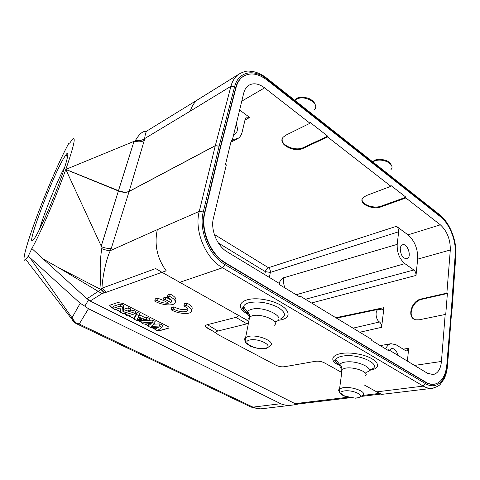 <?xml version="1.0" encoding="UTF-8"?>
<svg xmlns="http://www.w3.org/2000/svg" width="480" height="480" viewBox="0 0 480 480"><rect width="100%" height="100%" fill="white"/><g stroke="black" fill="none" stroke-linecap="round" stroke-linejoin="round"><path stroke-width="0.72" d="M187.758 308.892C183.882 310.29 179.274 309.606 173.916 306.828L171.672 307.494L171.09 309.714C176.958 313.38 188.202 314.766 190.92 312.12C192.708 310.134 191.124 307.86 186.18 305.292L183.846 305.976L184.416 303.72L186.75 303.024C191.61 305.55 193.212 307.812 191.556 309.804M112.95 308.022L111.318 307.2C109.896 306.432 109.41 305.766 109.872 305.208L117.678 302.526L122.916 303.408L167.616 326.31C168.876 327.006 169.278 327.6 168.816 328.104L160.662 330.198L158.112 330.15M157.878 330.318L160.608 330.408L168.816 328.104M154.98 329.226L151.602 327.522M148.092 325.752L144.678 324.03M141.66 322.506L137.568 320.442M134.196 318.744L128.316 315.774M125.46 314.334L123.342 313.266M120.384 311.772L115.662 309.39M76.494 323.748L79.236 324.024L88.482 308.73L84.798 306.144L88.62 299.826L90.138 301.014L295.044 403.65L298.44 403.98L350.16 397.752M212.892 331.14L208.206 328.662L205.632 326.736C205.038 325.83 205.632 325.146 207.414 324.678L235.95 317.364C237.96 316.836 238.638 316.056 237.984 315.018L237.75 314.718M165.792 297.186L163.536 297.894L162.936 300.15L168.612 303.174C164.58 303.432 160.692 302.502 156.942 300.378L157.554 298.128L155.334 298.836L154.722 301.074C160.722 304.812 171.93 306.204 174.648 303.516C176.466 301.446 174.798 299.07 169.644 296.382L170.25 294.096L167.94 294.834L167.334 297.108C171.186 299.022 172.464 300.738 171.18 302.256L170.874 302.484L165.186 299.448L165.792 297.186L171.462 300.228L170.874 302.484M175.308 301.2C177.006 299.112 175.32 296.748 170.25 294.096M163.62 300.516L157.554 298.128M243.552 306.576C244.098 304.872 245.88 303.588 248.886 302.736L248.916 302.73C258.072 300.984 267.636 302.442 277.602 307.104C285.792 312.204 286.62 316.236 280.086 319.194M249.324 314.55C244.884 311.85 242.958 309.204 243.54 306.612L242.562 307.938C242.64 307.926 241.788 309.576 248.616 314.082L249.282 314.448M247.59 314.076C231.768 305.58 243.696 295.29 266.094 299.934C288.57 304.362 295.974 318.654 278.1 320.304M122.934 311.562L127.896 310.008L130.14 311.154L122.796 313.434L120.414 312.234L120.132 307.956L115.116 309.564L112.854 308.424L120.138 306.06L122.64 307.338L122.934 311.562L123.63 309.348L128.496 307.806L130.872 309.024L130.14 311.154M127.896 310.008L128.496 307.806M122.64 307.338L123.354 305.184L123.63 309.348M120.138 306.06L120.756 303.852L123.354 305.184M112.854 308.424L113.376 306.27L120.756 303.852M125.37 314.736L132.732 312.474L135.144 313.698L127.764 315.942L125.37 314.736L125.868 312.588L133.326 310.278L135.864 311.574L135.144 313.698M132.732 312.474L133.326 310.278M138.126 317.55L136.986 319.332L141.702 319.362L138.126 317.55M136.656 320.424L134.106 319.14L136.584 314.43L139.182 315.756L138.552 316.824L143.592 319.38L146.334 319.398L148.83 320.664L136.656 320.424M134.106 319.14L134.616 317.016L137.13 312.222L139.872 313.626L139.182 315.756M148.83 320.664L149.562 318.576L146.928 317.232L144.186 317.214L143.592 319.38M146.334 319.398L146.928 317.232M139.482 314.82L144.186 317.214M136.584 314.43L137.13 312.222M151.152 326.406L159.402 326.046L161.946 327.342L157.23 330.792L154.896 329.616L158.388 327.234L150.804 327.558L148.002 326.142L151.23 323.532L143.916 324.084L141.576 322.902L151.968 322.266L154.488 323.55L151.152 326.406M159.402 326.046L159.966 323.892L153.756 324.174M154.488 323.55L155.154 321.432L152.544 320.1L148.95 320.328M151.968 322.266L152.544 320.1M141.576 322.902L142.026 320.766L144.864 320.586M148.002 326.142L148.878 323.712M154.896 329.616L155.592 327.354M161.946 327.342L162.594 325.236L159.966 323.892M113.004 307.806L111.384 306.99L109.752 305.358M155.028 329.016L152.034 327.504M148.14 325.536L145.086 323.994M141.702 322.29L138.06 320.454M134.25 318.528L128.616 315.684M125.514 314.118L123.642 313.176M120.366 311.52L115.956 309.294M161.982 272.298L166.23 270.834M97.728 156.288L134.016 141.354L118.494 190.668C122.838 192.288 126.39 192.522 129.15 191.358L215.316 145.632L219.15 146.142L234.618 86.712C238.32 71.394 254.016 68.442 267.138 79.23L440.244 215.814C449.598 222.96 456.732 240.942 455.622 254.496L451.896 308.136L447.234 365.298C446.202 381.054 436.068 390.204 425.448 383.61L224.994 264.588C209.106 255.708 198.438 229.974 203.262 211.938L199.254 211.398L157.302 229.68C154.164 244.566 157.128 258.276 166.194 270.816L162.012 272.31L155.676 268.554L101.994 288.204C102.198 279.336 105.774 259.656 110.352 250.668C108.348 250.746 105.48 250.068 101.748 248.634C100.806 254.568 100.29 261.192 100.206 268.5L100.41 280.23L101.154 289.434L86.946 298.776L88.62 299.826M90.138 301.014L101.982 293.628L58.842 267.822L43.17 258.984L86.946 298.776M162.078 272.352L248.826 321.21M248.382 323.478L217.914 331.026C216.102 331.476 215.478 332.154 216.048 333.048L218.598 334.956L275.49 364.986C278.646 366.618 281.82 367.17 285 366.654L314.922 361.386C318.39 360.822 321.714 361.398 324.894 363.108L341.748 372.468M298.656 296.232L299.868 295.914L299.7 296.868L279.516 284.646L279.696 283.68L227.244 251.88C217.074 246.042 210.348 229.632 213.432 218.082L226.332 164.856L225.522 164.304L231.342 140.364L232.134 140.928L231.066 141.486M397.962 355.386C396.672 350.652 394.536 348.36 391.56 348.498L389.394 350.196M400.248 248.526C400.578 255.072 402.816 258.492 406.968 258.792C412.212 257.4 407.508 242.718 402.498 244.818C401.256 245.31 400.512 246.54 400.248 248.526M233.664 134.628L235.092 134.1C237.702 132 238.08 128.664 236.214 124.098M282.216 138.99C280.944 145.638 295.716 151.554 303.396 147.552L327.72 136.182L327.588 136.95L303.252 148.302C294.042 153.138 277.062 143.886 283.182 137.196L285.792 135.204L310.002 123.252L264.6 87.876C258.48 83.334 253.05 82.59 248.31 85.638C246.09 87.282 244.566 89.754 243.738 93.06L232.134 140.928M244.98 120.054L249.678 117.456L246.366 117.024L245.304 118.698L242.1 132.216C241.41 135.048 240.048 137.124 238.014 138.456L232.452 139.62M249.678 117.456L239.634 110.004M440.364 224.826L408 234.858C414.756 240.876 417.972 248.97 417.654 259.146L450.3 249.984C450.444 239.502 447.126 231.12 440.364 224.826L405.876 197.952L381.228 206.79C372.3 210.39 357.714 203.262 362.982 197.754L366.3 195.594L390.912 186.294L391.008 185.55L405.954 197.214L405.876 197.952M362.094 199.422C361.506 204.678 374.016 208.968 381.324 206.064L405.954 197.214M310.002 123.252L310.146 122.478L327.72 136.182M408 234.858L396.468 226.308L268.428 267.726C269.91 268.86 270.546 270.42 270.336 272.412L269.352 277.41M390.912 186.294L327.588 136.95M311.52 302.976L416.016 275.436C416.082 273.114 415.362 271.302 413.85 269.994L404.874 263.634C399.432 258.924 396.876 252.498 397.2 244.362L398.646 231.78C398.742 229.512 398.016 227.682 396.468 226.308M416.016 275.436L417.654 259.146M380.988 309.726L382.386 309.99L383.946 307.656L381.6 327.33C381.72 325.008 381.024 323.226 379.506 321.972C375.384 319.5 374.802 309.828 378.708 309.27L380.988 309.726M387.48 349.998L388.716 349.782L427.368 373.218L433.146 374.574C437.88 373.452 440.652 369.078 441.444 361.458L445.176 314.472L419.244 319.806L415.836 319.818C406.476 318.246 411.12 300.75 421.242 298.962L446.874 293.124L447.39 293.49L421.758 299.31C413.124 300.858 407.52 314.934 413.952 319.086M278.928 283.218C281.094 279.384 282.714 277.56 283.782 277.746C283.224 281.022 283.572 284.394 284.838 287.868M388.716 349.782L388.614 350.688L371.748 340.476L371.862 339.564L299.868 295.914M385.692 348.918C386.916 345.966 388.692 344.22 391.02 343.686L396.048 344.76L405.588 350.64L406.932 350.94L408.684 348.27L403.23 349.182M407.394 361.11L408.684 348.27M446.874 293.124L450.3 249.984M447.39 293.49L445.704 314.832L445.176 314.472M243.774 76.056L242.682 76.752C239.358 79.11 237.048 82.716 235.752 87.558L220.338 147.012L220.698 146.832L236.1 87.354C237.402 82.506 239.706 78.906 243.03 76.542C250.152 72.174 258.216 73.38 267.21 80.16L440.526 216.768C449.484 223.602 456.33 240.846 455.262 253.83L451.512 307.542L446.832 364.752C445.668 375.906 441.606 382.374 434.652 384.168C431.856 384.648 428.964 384.006 425.976 382.254L225.684 262.962C210.498 254.442 200.304 229.848 204.894 212.598L220.698 146.832M220.338 147.012L204.528 212.754C199.938 229.998 210.126 254.58 225.312 263.094L425.58 382.308C428.508 384.024 431.34 384.672 434.088 384.252M64.896 166.692C57.186 180.846 43.824 213.786 39.48 229.35M35.172 237.306C40.338 228.972 51.486 203.868 59.352 182.652C67.266 161.364 69.924 149.478 66.072 154.524L63.366 158.778C51.996 178.254 27.144 243.582 32.376 240.798C32.94 240.576 33.87 239.412 35.172 237.306M200.238 98.178L197.724 99.738C194.238 102.372 191.79 106.146 190.368 111.06L144.624 138.6C142.242 140.424 139.224 140.964 135.576 140.208L135 141.246C138.75 142.248 141.846 141.954 144.288 140.358L129.12 191.46C126.324 192.75 122.748 192.588 118.398 190.968L118.494 190.668L65.808 169.416C73.632 146.844 75.978 136.656 72.846 138.852L69.666 143.148L68.838 143.22C59.748 159.678 44.73 194.646 34.548 222.738C25.638 247.2 21.318 264.126 25.806 259.476L28.236 256.236L31.86 248.502M65.808 169.416C56.202 196.704 39.978 234.378 31.86 248.508L43.164 258.99M262.146 408.708C259.098 409.116 256.044 408.588 252.972 407.136L250.974 407.064L76.506 323.742M88.482 308.73L280.722 403.71L252.972 407.136L79.236 324.024L74.19 322.242L72.876 321.12M74.022 322.248L73.176 321.438M76.602 323.682L74.586 322.632M76.608 323.682L76.296 323.106M76.314 323.106L73.992 320.634L29.862 257.598L28.236 256.236M73.962 320.622L72.168 319.596M72.162 319.59L72.864 321.102M71.976 317.814L72.138 319.626M84.798 306.144L80.202 303.276L29.862 257.598M144.288 140.358L144.624 138.6C145.188 134.328 145.95 131.784 146.916 130.962L147.618 130.53M146.328 131.478C143.064 130.794 139.476 133.704 135.576 140.208M134.016 141.354L135 141.246M97.728 156.282L66.072 169.308M65.904 169.668L101.244 246.126L118.398 190.968L65.856 169.512M203.262 211.938L219.132 146.214L215.292 145.746L129.12 191.46L111.3 248.28C109.05 248.766 105.948 248.328 102 246.972L101.244 246.126M102 246.972L101.748 248.634M451.89 308.148L447.522 365.538M425.448 383.61L423.264 386.112L376.68 391.866L381.66 394.38L432.468 388.29M299.154 403.89L293.514 404.946C288.114 405.636 283.848 405.222 280.722 403.71M376.68 391.866L363.966 384.804M101.982 293.628L104.22 292.836L100.968 289.512L58.842 267.81M102.006 288.216L101.166 289.44L104.424 292.8L106.206 292.296L102 288.21M339.708 365.274C336.63 363.324 335.376 361.446 335.934 359.634C336.588 357.996 338.724 356.838 342.348 356.166C358.74 352.818 384.72 365.634 370.272 369.636M165.186 299.448L162.936 300.15M156.942 300.378L154.722 301.074M169.644 296.382L167.334 297.108M186.18 305.292L186.75 303.024M183.846 305.976C187.548 307.806 188.766 309.45 187.494 310.908C183.816 312.582 179.1 311.964 173.34 309.06L173.916 306.828M173.34 309.06L171.09 309.714M214.326 234.462L268.47 267.732M379.512 393.402L362.49 395.466M347.742 397.254L295.044 403.65M106.194 292.29L161.976 272.292M249.666 340.02C259.044 337.812 274.71 346.374 265.098 348.33C255.918 350.4 240.402 342.174 249.666 340.02M248.208 336.492C257.52 333.894 276.426 341.958 270.24 345.774L266.622 348.384L262.536 348.852C258.378 348.654 254.262 347.742 250.2 346.116C243.966 341.994 245.892 341.832 245.154 340.434L245.604 337.608L248.208 336.492M245.25 341.004C244.326 339.678 244.44 338.55 245.604 337.608L249.66 316.962M249.69 316.668C247.8 315.072 247.056 313.56 247.458 312.138C248.334 312.114 249.072 313.698 249.69 316.89L252.27 315.756C261.612 313.086 280.416 321.426 274.218 325.344M249.06 320.016L248.73 318.324L249.672 316.896M275.394 321.786C288.036 318.192 264.444 305.538 251.592 309.282C249.288 309.9 247.914 310.848 247.47 312.12M235.95 317.364L247.032 323.934M217.914 331.026L207.414 324.678M314.508 109.728C320.274 103.38 304.662 94.386 296.22 99.342L294.768 100.302M390.966 169.608C395.904 164.334 382.446 157.428 374.274 161.142L372.774 161.904M241.776 101.148L264.6 87.876M381.324 206.064L381.228 206.79M303.396 147.552L303.252 148.302M264.762 274.626L265.356 271.644C265.878 269.712 266.904 268.404 268.428 267.726M398.646 231.78L270.336 272.412L265.356 271.644L218.364 243.006M413.85 269.994L305.418 299.28M404.874 263.634L296.19 294.738M335.82 317.712L383.946 307.656M379.506 321.972L353.034 328.152M421.242 298.962L421.758 299.31M283.782 277.746L397.2 244.362M336.09 361.77L335.436 361.884M441.444 361.458L414.51 365.424M381.6 327.33L359.778 332.238M236.1 87.354L235.752 87.558M425.58 382.308L425.976 382.254M225.684 262.962L225.312 263.094M204.528 212.754L204.894 212.598M248.844 406.044L250.86 407.04M80.202 303.276L72.006 317.79M110.358 250.656L111.3 248.28M179.538 282.39L222.534 267.756C205.47 258.306 194.016 230.7 199.254 211.398L215.304 145.686L230.94 86.268L234.618 86.712M110.364 250.626L157.314 229.638M190.368 111.06L230.94 86.268C232.332 81.132 234.75 77.244 238.194 74.604M241.296 72.762L238.224 74.58M266.61 78.048L267.138 79.23M440.244 215.814L439.416 214.536L267.162 78.498M455.838 255.48L455.622 254.496M447.234 365.298L447.468 366.156C447.018 371.016 445.884 375.276 444.072 378.942L440.364 384.222C439.464 385.536 436.86 386.88 432.552 388.248M224.994 264.588L222.534 267.756L423.264 386.112C426.45 387.966 429.546 388.692 432.546 388.284L434.652 387.78M338.142 364.866C325.23 357.99 337.284 350.346 357.258 353.898C377.334 357.264 384.69 368.406 369.228 370.332M366.114 372.354C376.956 369.354 357.216 359.736 344.76 362.136C342.006 362.622 340.368 363.462 339.84 364.674M365.148 376.002C370.536 372.882 354.702 366.456 345.546 368.136L342.168 369.288C341.376 366.174 340.596 364.644 339.834 364.698C339.438 365.82 340.05 367.008 341.664 368.262M341.796 372.096C340.992 371.01 341.112 370.074 342.162 369.288M342.942 387.714C352.086 386.076 367.986 392.28 362.568 395.304L359.286 397.734L355.386 398.184L343.878 395.988C338.184 392.622 340.002 392.55 339.276 391.338L339.57 388.83L342.942 387.714M339.354 391.728C338.382 390.606 338.454 389.64 339.57 388.83L342.156 369.366M344.25 390.93C353.91 389.502 366.966 396.636 357.15 397.872C347.694 399.204 334.698 392.31 344.25 390.93M247.524 312.204L243.594 306.648M248.79 321.408L237.984 315.018M216.048 333.048L205.632 326.736M294.612 100.176L296.718 98.544C298.368 96.978 302.214 96.852 308.256 98.172C314.43 101.118 314.52 103.344 314.898 104.052M372.48 161.676L374.814 160.248C377.58 158.856 381.612 159.024 386.904 160.752C391.434 163.572 390.378 163.77 391.194 164.874M234.612 134.346L235.092 134.1M236.916 139.032L230.892 142.206M378.708 309.27L336.534 318.144M391.02 343.686L380.244 345.624M242.682 76.752L243.03 76.542M67.446 157.512L66.072 154.524M260.304 408.846L250.974 407.064M74.172 322.236L75.828 323.37M72.234 319.65L74.202 322.248M72.114 319.47L25.806 259.494M146.916 130.962L197.832 99.66M197.718 99.744L238.122 74.652M266.592 78.048C262.416 74.832 258.138 72.714 253.758 71.7C248.838 71.322 247.284 69.48 238.248 74.604M440.142 215.112C449.832 222.972 456.81 240.726 455.88 254.748M452.16 308.394L455.832 255.486M262.098 408.714L292.674 405.048M361.86 396.348L380.814 394.062M339.078 364.866C332.16 359.472 335.43 360.402 335.61 359.634L335.934 359.634M339.9 364.764L335.958 359.64M171.18 302.256L171.618 300.582M187.494 310.908L187.914 309.222"/></g></svg>
